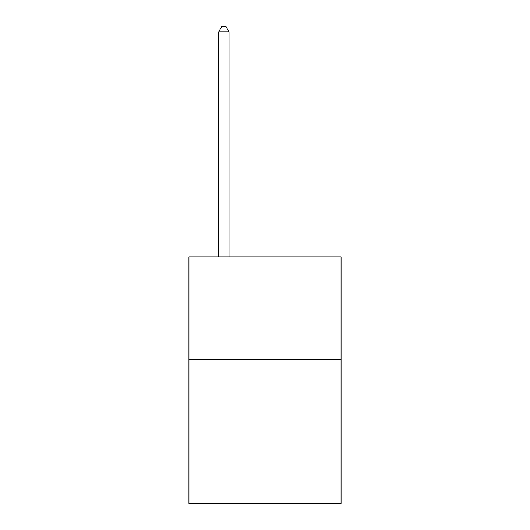 <?xml version="1.0" encoding="UTF-8"?>
<svg xmlns="http://www.w3.org/2000/svg" width="530" height="530" viewBox="0 0 530 530"><rect width="100%" height="100%" fill="white"/><g stroke="black" fill="none" stroke-linecap="round" stroke-linejoin="round"><path stroke-width="0.79" d="M341.062 359.605L341.062 503.5L188.938 503.5L188.938 256.818L341.062 256.818L341.062 359.605L188.938 359.605M229.026 256.818L229.026 31.846L218.744 31.846L218.744 256.818M218.744 31.846L221.831 26.5L225.939 26.5L229.026 31.846"/></g></svg>
